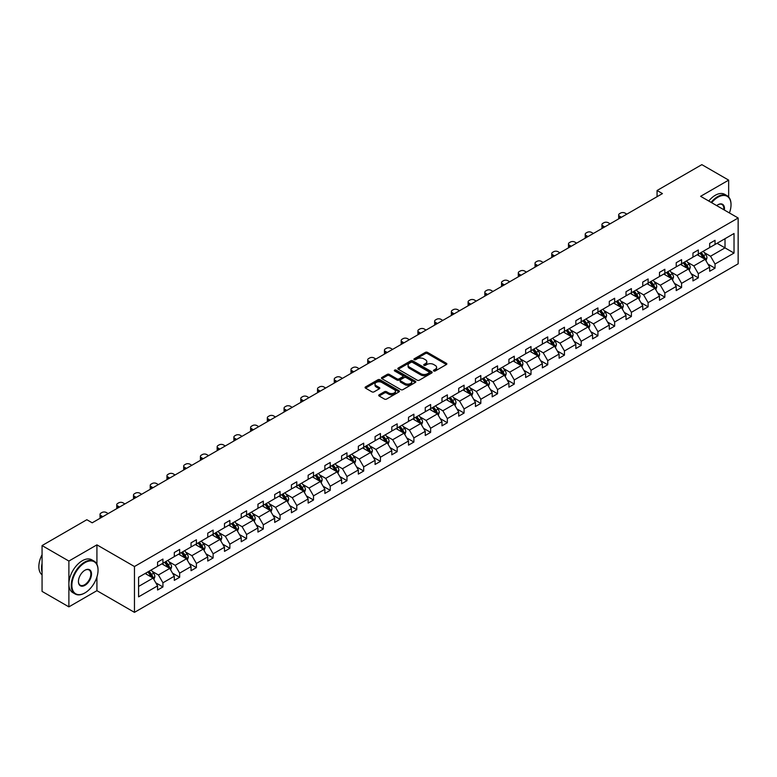 <?xml version="1.0" encoding="UTF-8"?>
<svg xmlns="http://www.w3.org/2000/svg" width="777" height="777" viewBox="0 0 777 777"><rect width="100%" height="100%" fill="white"/><g stroke="black" fill="none" stroke-linecap="round" stroke-linejoin="round"><path stroke-width="1.17" d="M433.76 370.979A1.039 0.602 0 0 0 435.237 370.979L446.416 364.52A1.486 0.855 0 0 0 446.853 363.918A1.486 0.855 0 0 0 446.416 363.306L427.476 352.37A1.486 0.855 0 0 0 425.369 352.37L414.18 358.828A1.039 0.602 0 0 0 415.656 359.673L417.103 358.838A4.759 2.749 0 0 1 423.844 358.838L425.417 359.751A4.759 2.749 0 0 1 426.816 361.693A4.759 2.749 0 0 1 425.417 363.636L423.97 364.481A1.039 0.602 0 0 0 425.446 365.326L426.894 364.491A4.759 2.749 0 0 1 433.634 364.491L435.207 365.404A4.759 2.749 0 0 1 436.606 367.346A4.759 2.749 0 0 1 435.207 369.289L433.76 370.124A1.039 0.602 0 0 0 433.76 370.979L433.76 370.124M379.157 394.784A1.486 0.855 0 0 0 378.72 395.396A1.486 0.855 0 0 0 379.157 396.008L384.469 399.077A1.486 0.855 0 0 0 386.577 399.077L398.999 391.899A1.486 0.855 0 0 0 399.436 391.297A1.486 0.855 0 0 0 398.999 390.685L380.05 379.749A1.486 0.855 0 0 0 377.943 379.749L365.52 386.917A1.486 0.855 0 0 0 365.083 387.529A1.486 0.855 0 0 0 365.52 388.131L371.94 391.841A1.486 0.855 0 0 0 374.048 391.841L379.361 388.772A1.486 0.855 0 0 0 379.798 388.16A1.486 0.855 0 0 0 379.361 387.558L376.175 385.722A3.982 2.302 0 0 1 375.009 384.091A3.982 2.302 0 0 1 377.467 381.963A3.982 2.302 0 0 1 381.808 382.469L394.289 389.665A3.982 2.302 0 0 1 395.454 391.297A3.982 2.302 0 0 1 392.997 393.415A3.982 2.302 0 0 1 388.655 392.919L386.577 391.715A1.486 0.855 0 0 0 384.469 391.715L379.157 394.784L379.157 396.008L384.469 392.958L384.469 391.715M96.921 544.862L68.881 561.052L42.065 545.571L42.065 591.394L68.881 606.866L96.921 590.675L134.46 612.354L134.46 566.53L96.921 544.862L96.921 564.287M728.661 196.989L728.661 180.128L700.611 196.319L738.15 217.997L134.46 566.53M728.661 180.128L701.845 164.646L657.07 190.501L657.07 196.698M42.065 545.571L86.839 519.716L92.201 522.814L662.431 193.599L657.07 190.501M417.21 380.176A1.486 0.855 0 0 0 419.318 380.176L431.73 372.999A1.486 0.855 0 0 0 432.167 372.397A1.486 0.855 0 0 0 431.73 371.785L412.791 360.849A1.486 0.855 0 0 0 410.683 360.849L398.261 368.016A1.486 0.855 0 0 0 397.824 368.628A1.486 0.855 0 0 0 398.261 369.23L417.21 380.176M395.046 371.202A1.039 0.602 0 0 1 396.105 371.348L396.105 370.114L415.365 381.235A1.486 0.855 0 0 1 415.802 381.847A1.486 0.855 0 0 1 415.365 382.449L402.942 389.627A1.486 0.855 0 0 1 400.835 389.627L381.886 378.681L387.208 375.641L387.208 374.397L381.886 377.467A1.486 0.855 0 0 0 381.458 378.078A1.486 0.855 0 0 0 381.886 378.681L381.886 377.467M387.208 375.641A1.486 0.855 0 0 1 389.316 375.641L389.316 374.397A1.486 0.855 0 0 0 387.208 374.397M389.316 374.397L396.998 378.836A1.486 0.855 0 0 0 399.106 378.836L402.632 376.796A1.486 0.855 0 0 0 403.069 376.194A1.486 0.855 0 0 0 402.632 375.582L394.629 370.969A1.039 0.602 0 0 1 396.105 370.114M68.881 561.052L68.881 606.866M138.588 577.272L157.576 566.316L157.576 562.169L162.937 559.071L162.937 563.218L174.301 556.653L174.301 552.505L179.662 549.407L179.662 553.554L191.035 546.998L191.035 542.851L196.396 539.753L196.396 543.9L207.76 537.334L207.76 533.187L213.121 530.089L213.121 534.236L224.495 527.68L224.495 523.523L229.856 520.435L229.856 524.582L241.22 518.016L241.22 513.869L246.591 510.771L246.591 514.918L257.954 508.362L257.954 504.205L263.316 501.116L263.316 505.264L274.689 498.698L274.689 494.551L280.05 491.452L280.05 495.6L291.414 489.044L291.414 484.887L296.775 481.798L296.775 485.946L308.148 479.38L308.148 475.233L313.51 472.134L313.51 476.282L324.873 469.726L324.873 465.569L330.235 462.48L330.235 466.627L341.608 460.062L341.608 455.914L346.969 452.816L346.969 456.963L358.333 450.398L358.333 446.251L363.704 443.162L363.704 447.309L375.068 440.744L375.068 436.596L380.429 433.498L380.429 437.645L391.802 431.08L391.802 426.932L397.164 423.844L397.164 427.991L408.527 421.425L408.527 417.278L413.888 414.18L413.888 418.327L425.262 411.761L425.262 407.614L430.623 404.526L430.623 408.673L441.987 402.107L441.987 397.96L447.348 394.862L447.348 399.009L458.721 392.443L458.721 388.296L464.083 385.207L464.083 389.355L475.446 382.789L475.446 378.642L480.808 375.544L480.808 379.691L492.181 373.125L492.181 368.978L497.542 365.88L497.542 370.037L508.916 363.471L508.916 359.324L514.277 356.225L514.277 360.373L525.64 353.807L525.64 349.66L531.002 346.561L531.002 350.718L542.375 344.153L542.375 340.005L547.736 336.907L547.736 341.054L559.1 334.489L559.1 330.342L564.461 327.243L564.461 331.4L575.835 324.835L575.835 320.687L581.196 317.589L581.196 321.736L592.56 315.171L592.56 311.023L597.921 307.925L597.921 312.082L609.294 305.516L609.294 301.369L614.656 298.271L614.656 302.418L626.019 295.852L626.019 291.705L631.39 288.607L631.39 292.754L642.754 286.198L642.754 282.051L648.115 278.953L648.115 283.1L659.488 276.534L659.488 272.387L664.85 269.289L664.85 273.436L676.213 266.88L676.213 262.733L681.575 259.635L681.575 263.782L692.948 257.216L692.948 253.069L698.309 249.971L698.309 254.118L709.673 247.562L709.673 243.415L715.034 240.316L715.034 244.464L734.022 233.508L734.022 253.069L715.034 264.025L715.034 268.182L709.673 271.27L709.673 267.123L698.309 273.689L698.309 277.836L692.948 280.934L692.948 276.787L681.575 283.352L681.575 287.5L676.213 290.588L676.213 286.441L664.85 293.007L664.85 297.154L659.488 300.252L659.488 296.105L648.115 302.671L648.115 306.818L642.754 309.906L642.754 305.759L631.39 312.325L631.39 316.472L626.019 319.57L626.019 315.423L614.656 321.989L614.656 326.136L609.294 329.225L609.294 325.077L597.921 331.643L597.921 335.79L592.56 338.889L592.56 334.741L581.196 341.307L581.196 345.454L575.835 348.543L575.835 344.396L564.461 350.961L564.461 355.108L559.1 358.207L559.1 354.059L547.736 360.625L547.736 364.772L542.375 367.871L542.375 363.714L531.002 370.279L531.002 374.427L525.64 377.525L525.64 373.378L514.277 379.943L514.277 384.091L508.916 387.189L508.916 383.032L497.542 389.598L497.542 393.745L492.181 396.843L492.181 392.696L480.808 399.261L480.808 403.409L475.446 406.507L475.446 402.35L464.083 408.916L464.083 413.063L458.721 416.161L458.721 412.014L447.348 418.58L447.348 422.727L441.987 425.825L441.987 421.668L430.623 428.234L430.623 432.381L425.262 435.479L425.262 431.332L413.888 437.898L413.888 442.045L408.527 445.143L408.527 440.996L397.164 447.552L397.164 451.699L391.802 454.798L391.802 450.65L380.429 457.216L380.429 461.363L375.068 464.461L375.068 460.314L363.704 466.87L363.704 471.017L358.333 474.116L358.333 469.968L346.969 476.534L346.969 480.681L341.608 483.78L341.608 479.632L330.235 486.188L330.235 490.336L324.873 493.434L324.873 489.287L313.51 495.852L313.51 499.999L308.148 503.098L308.148 498.951L296.775 505.506L296.775 509.654L291.414 512.752L291.414 508.605L280.05 515.17L280.05 519.318L274.689 522.416L274.689 518.269L263.316 524.825L263.316 528.982L257.954 532.07L257.954 527.923L246.591 534.489L246.591 538.636L241.22 541.734L241.22 537.587L229.856 544.143L229.856 548.3L224.495 551.388L224.495 547.241L213.121 553.807L213.121 557.954L207.76 561.052L207.76 556.905L196.396 563.461L196.396 567.618L191.035 570.707L191.035 566.559L179.662 573.125L179.662 577.272L174.301 580.37L174.301 576.223L162.937 582.779L162.937 586.936L157.576 590.025L157.576 585.877L138.588 596.843L138.588 577.272M134.46 612.354L738.15 263.811L738.15 217.997M161.859 563.84L169.794 568.414L158.43 574.98L152.224 571.396M158.43 574.98L162.937 582.779M169.794 568.414L174.301 576.223M157.576 565.326L158.43 565.821L162.937 563.218M178.593 554.176L186.529 558.76L175.165 565.326L168.949 561.742M175.165 565.326L179.662 573.125M186.529 558.76L191.035 566.559M174.301 555.662L175.165 556.157L179.662 553.554M195.318 544.522L203.263 549.096L191.89 555.662L185.684 552.078M191.89 555.662L196.396 563.461M203.263 549.096L207.76 556.905M191.035 546.008L191.89 546.503L196.396 543.9M212.053 534.858L219.988 539.442L208.625 546.008L202.418 542.424M208.625 546.008L213.121 553.807M219.988 539.442L224.495 547.241M207.76 536.344L208.625 536.839L213.121 534.236M228.788 525.203L236.723 529.778L225.349 536.344L219.143 532.76M225.349 536.344L229.856 544.143M236.723 529.778L241.22 537.587M224.495 526.689L225.349 527.185L229.856 524.582M245.513 515.539L253.448 520.124L242.084 526.689L235.878 523.106M242.084 526.689L246.591 534.489M253.448 520.124L257.954 527.923M241.22 517.026L242.084 517.521L246.591 514.918M262.247 505.885L270.182 510.46L258.809 517.026L252.603 513.442M258.809 517.026L263.316 524.825M270.182 510.46L274.689 518.269M257.954 507.371L258.809 507.867L263.316 505.264M278.972 496.221L286.907 500.806L275.544 507.371L269.337 503.787M275.544 507.371L280.05 515.17M286.907 500.806L291.414 508.605M274.689 497.707L275.544 498.203L280.05 495.6M295.707 486.567L303.642 491.142L292.269 497.707L286.062 494.123M292.269 497.707L296.775 505.506M303.642 491.142L308.148 498.951M291.414 488.053L292.269 488.548L296.775 485.946M312.432 476.903L320.377 481.487L309.003 488.053L302.797 484.469M309.003 488.053L313.51 495.852M320.377 481.487L324.873 489.287M308.148 478.389L309.003 478.885L313.51 476.282M329.166 467.249L337.101 471.824L325.738 478.389L319.522 474.805M325.738 478.389L330.235 486.188M337.101 471.824L341.608 479.632M324.873 468.735L325.738 469.23L330.235 466.627M345.901 457.585L353.836 462.169L342.463 468.735L336.256 465.151M342.463 468.735L346.969 476.534M353.836 462.169L358.333 469.968M341.608 459.071L342.463 459.566L346.969 456.963M362.626 447.921L370.561 452.505L359.197 459.071L352.991 455.487M359.197 459.071L363.704 466.87M370.561 452.505L375.068 460.314M358.333 449.407L359.197 449.902L363.704 447.309M379.361 438.267L387.296 442.851L375.922 449.417L369.716 445.833M375.922 449.417L380.429 457.216M387.296 442.851L391.802 450.65M375.068 439.753L375.922 440.248L380.429 437.645M396.085 428.603L404.021 433.187L392.657 439.753L386.451 436.169M392.657 439.753L397.164 447.552M404.021 433.187L408.527 440.996M391.802 430.089L392.657 430.584L397.164 427.991M412.82 418.949L420.755 423.533L409.382 430.089L403.176 426.505M409.382 430.089L413.888 437.898M420.755 423.533L425.262 431.332M408.527 420.435L409.382 420.93L413.888 418.327M429.545 409.285L437.48 413.869L426.117 420.435L419.91 416.851M426.117 420.435L430.623 428.234M437.48 413.869L441.987 421.668M425.262 410.771L426.117 411.266L430.623 408.673M446.28 399.631L454.215 404.215L442.851 410.771L436.635 407.187M442.851 410.771L447.348 418.58M454.215 404.215L458.721 412.014M441.987 401.117L442.851 401.612L447.348 399.009M463.005 389.967L470.949 394.551L459.576 401.117L453.37 397.533M459.576 401.117L464.083 408.916M470.949 394.551L475.446 402.35M458.721 391.453L459.576 391.948L464.083 389.355M479.739 380.312L487.674 384.897L476.311 391.453L470.104 387.869M476.311 391.453L480.808 399.261M487.674 384.897L492.181 392.696M475.446 381.798L476.311 382.294L480.808 379.691M496.474 370.648L504.409 375.233L493.036 381.798L486.829 378.214M493.036 381.798L497.542 389.598M504.409 375.233L508.916 383.032M492.181 372.134L493.036 372.63L497.542 370.037M513.199 360.994L521.134 365.578L509.77 372.134L503.564 368.551M509.77 372.134L514.277 379.943M521.134 365.578L525.64 373.378M508.916 362.48L509.77 362.976L514.277 360.373M529.933 351.33L537.869 355.915L526.495 362.48L520.289 358.896M526.495 362.48L531.002 370.279M537.869 355.915L542.375 363.714M525.64 352.816L526.495 353.312L531.002 350.718M546.658 341.676L554.593 346.26L543.23 352.816L537.024 349.232M543.23 352.816L547.736 360.625M554.593 346.26L559.1 354.059M542.375 343.162L543.23 343.657L547.736 341.054M563.393 332.012L571.328 336.596L559.964 343.162L553.748 339.578M559.964 343.162L564.461 350.961M571.328 336.596L575.835 344.396M559.1 333.498L559.964 333.993L564.461 331.4M580.118 322.358L588.063 326.942L576.689 333.498L570.483 329.914M576.689 333.498L581.196 341.307M588.063 326.942L592.56 334.741M575.835 323.844L576.689 324.339L581.196 321.736M596.853 312.694L604.788 317.278L593.424 323.844L587.218 320.26M593.424 323.844L597.921 331.643M604.788 317.278L609.294 325.077M592.56 314.18L593.424 314.675L597.921 312.082M613.587 303.04L621.522 307.624L610.149 314.18L603.943 310.596M610.149 314.18L614.656 321.989M621.522 307.624L626.019 315.423M609.294 304.526L610.149 305.021L614.656 302.418M630.312 293.376L638.247 297.96L626.884 304.526L620.677 300.942M626.884 304.526L631.39 312.325M638.247 297.96L642.754 305.759M626.019 294.862L626.884 295.357L631.39 292.754M647.047 283.722L654.982 288.306L643.609 294.862L637.402 291.278M643.609 294.862L648.115 302.671M654.982 288.306L659.488 296.105M642.754 285.208L643.609 285.703L648.115 283.1M663.772 274.058L671.707 278.642L660.343 285.208L654.137 281.624M660.343 285.208L664.85 293.007M671.707 278.642L676.213 286.441M659.488 275.544L660.343 276.039L664.85 273.436M680.506 264.403L688.441 268.978L677.078 275.544L670.862 271.96M677.078 275.544L681.575 283.352M688.441 268.978L692.948 276.787M676.213 265.889L677.078 266.385L681.575 263.782M697.231 254.739L705.176 259.324L693.803 265.889L687.596 262.305M693.803 265.889L698.309 273.689M705.176 259.324L709.673 267.123M692.948 256.225L693.803 256.721L698.309 254.118M717.074 243.288L725.009 247.873L710.537 256.225L704.331 252.642M710.537 256.225L715.034 264.025M734.022 253.069L725.009 247.873L725.009 238.704L734.022 233.508M709.673 246.571L710.537 247.067L715.034 244.464M138.588 586.441L153.069 578.078L145.134 573.494M153.069 578.078L157.576 585.877M707.905 264.063L715.034 268.182M691.18 273.718L698.309 277.836M674.446 283.382L681.575 287.5M657.711 293.036L664.85 297.154M640.986 302.7L648.115 306.818M624.252 312.354L631.39 316.472M607.527 322.018L614.656 326.136M590.792 331.672L597.921 335.79M574.067 341.336L581.196 345.454M557.332 350.99L564.461 355.108M540.598 360.654L547.736 364.772M523.873 370.308L531.002 374.427M507.138 379.972L514.277 384.091M490.413 389.627L497.542 393.745M473.679 399.291L480.808 403.409M456.954 408.945L464.083 413.063M440.219 418.609L447.348 422.727M423.484 428.263L430.623 432.381M406.76 437.927L413.888 442.045M390.025 447.581L397.164 451.699M373.3 457.245L380.429 461.363M356.565 466.899L363.704 471.017M339.84 476.563L346.969 480.681M323.106 486.227L330.235 490.336M306.381 495.881L313.51 499.999M289.646 505.545L296.775 509.654M272.912 515.2L280.05 519.318M256.187 524.863L263.316 528.982M239.452 534.518L246.591 538.636M222.727 544.182L229.856 548.3M205.992 553.836L213.121 557.954M189.267 563.5L196.396 567.618M172.533 573.154L179.662 577.272M155.798 582.818L162.937 586.936M96.921 590.675L96.921 577M434.178 371.124L435.207 370.532A4.759 2.749 0 0 0 436.606 368.589L436.606 367.346M426.816 361.693L426.816 362.937A4.759 2.749 0 0 1 425.417 364.879L424.388 365.472M446.396 364.53L427.476 353.603A1.486 0.855 0 0 0 425.369 353.603L414.597 359.819M431.73 371.785L431.73 372.999L412.791 362.082A1.486 0.855 0 0 0 410.683 362.082L398.28 369.24L398.261 368.016M429.108 372.814A1.039 0.602 0 0 0 429.108 371.969L412.47 362.364A1.039 0.602 0 0 0 410.994 362.364L409.469 363.248A4.759 2.749 0 0 0 408.071 365.19A4.759 2.749 0 0 0 409.469 367.132L420.843 373.698A4.759 2.749 0 0 0 427.573 373.698L429.108 372.814L429.108 374.058A1.039 0.602 0 0 0 429.409 373.63L429.409 372.397M408.071 365.19L408.071 366.433A4.759 2.749 0 0 0 409.469 368.376L409.469 367.132M429.108 374.058L427.573 374.941A4.759 2.749 0 0 1 420.843 374.941L409.469 368.376M389.316 375.641L396.998 380.07A1.486 0.855 0 0 0 399.106 380.07L402.632 378.04A1.486 0.855 0 0 0 403.069 377.428L403.069 376.194M396.105 371.348L415.345 382.459M404.972 383.44A3.982 2.302 0 0 0 409.314 383.935A3.982 2.302 0 0 0 411.771 381.808A3.982 2.302 0 0 0 410.606 380.186L406.206 377.651A1.486 0.855 0 0 0 404.098 377.651L400.573 379.681A1.486 0.855 0 0 0 400.136 380.293A1.486 0.855 0 0 0 400.573 380.905L404.972 383.44L404.972 384.673A3.982 2.302 0 0 0 409.314 385.178A3.982 2.302 0 0 0 411.771 383.051L411.771 381.808M400.136 380.293L400.136 381.536A1.486 0.855 0 0 0 400.573 382.138L400.573 380.905M404.972 384.673L400.573 382.138M395.454 391.297L395.454 392.531A3.982 2.302 0 0 1 392.997 394.658A3.982 2.302 0 0 1 388.655 394.162L386.577 392.958A1.486 0.855 0 0 0 384.469 392.958M375.009 384.091L375.009 385.334A3.982 2.302 0 0 0 376.175 386.956L376.175 385.722M379.341 388.782L376.175 386.956M398.999 390.685L398.999 391.899L380.05 380.983A1.486 0.855 0 0 0 377.943 380.983L365.54 388.141M705.982 260.732L706.973 257.886A4.021 2.321 -120 0 0 705.691 254.467L703.282 251.253M621.464 217.249L619.57 216.152A3.03 1.748 -0 0 1 618.677 214.918A3.03 1.748 -0 0 1 619.57 213.675L620.638 213.053A3.03 1.748 -0 0 1 624.931 213.053L626.825 214.151M698.96 255.74L697.921 254.341M618.929 218.716A3.03 1.748 180 0 1 618.677 218.016L618.677 214.918M704.574 258.984L704.807 258.061A4.021 2.321 -120 0 0 703.651 255.643L701.242 252.428M700.242 253.011L702.884 256.546A2.049 1.185 60 0 1 703.263 257.168L704.807 258.061M699.96 253.166L702.369 256.381A4.021 2.321 60 0 1 703.37 258.285M729.418 212.947A18.502 10.684 120 0 0 731.021 204.769A18.502 10.684 120 0 0 717.938 197.222A18.502 10.684 120 0 0 711.654 202.7M711.101 202.37A18.959 10.946 -60 0 1 717.608 196.659A18.959 10.946 -60 0 1 727.087 195.726A18.959 10.946 -60 0 1 731.021 204.4A18.959 10.946 -60 0 1 731.021 204.594M716.705 205.614A9.256 5.342 -60 0 1 717.938 204.769L717.938 204.769A9.256 5.342 -60 0 1 724.358 210.033M708.741 201.01A18.959 10.946 -60 0 1 715.258 195.299A18.959 10.946 -60 0 1 724.727 194.357L727.087 195.726M723.756 209.683A8.8 5.08 120 0 0 722.008 204.526A8.8 5.08 120 0 0 717.773 204.866M84.644 593.065L84.965 592.88A18.502 10.684 120 0 0 98.048 570.211A18.502 10.684 120 0 0 84.965 562.665A18.502 10.684 120 0 0 71.882 585.324A18.502 10.684 120 0 0 84.965 592.88L84.644 593.065A18.959 10.946 -60 0 1 75.165 593.997A18.959 10.946 -60 0 1 72.261 578.807A18.959 10.946 -60 0 1 84.644 562.101A18.959 10.946 -60 0 1 94.124 561.159A18.959 10.946 -60 0 1 98.048 569.842A18.959 10.946 -60 0 1 98.048 570.027M84.965 585.324A9.256 5.342 -60 0 1 78.428 581.546A9.256 5.342 -60 0 1 84.965 570.211L84.965 570.211A9.256 5.342 -60 0 1 91.511 573.989A9.256 5.342 -60 0 1 84.965 585.324M78.428 581.351A8.8 5.08 120 0 0 80.245 585.198A8.8 5.08 120 0 0 84.644 584.76A8.8 5.08 120 0 0 90.394 577.01A8.8 5.08 120 0 0 89.044 569.968A8.8 5.08 120 0 0 84.8 570.308M75.165 593.997L72.805 592.637A18.959 10.946 -60 0 1 69.901 577.447A18.959 10.946 -60 0 1 82.284 560.741A18.959 10.946 -60 0 1 91.764 559.799L94.124 561.159M42.065 572.193A18.959 10.946 -60 0 1 42.065 563.529M42.065 574.825A18.959 10.946 -60 0 1 42.065 554.7M689.257 270.396L690.238 267.55A4.021 2.321 -120 0 0 688.956 264.122L686.547 260.907M604.739 226.913L602.835 225.816A3.03 1.748 -0 0 1 601.952 224.572A3.03 1.748 -0 0 1 602.835 223.339L603.914 222.717A3.03 1.748 -0 0 1 608.197 222.717L610.1 223.815M682.235 265.394L681.186 264.005M602.204 228.37A3.03 1.748 180 0 1 601.952 227.671L601.952 224.572M687.849 268.638L688.072 267.715A4.021 2.321 -120 0 0 686.926 265.297L684.518 262.082M683.507 262.665L686.159 266.2A2.049 1.185 60 0 1 686.528 266.822L688.072 267.715M683.226 262.83L685.635 266.045A4.021 2.321 60 0 1 686.635 267.939M672.523 280.05L673.513 277.204A4.021 2.321 -120 0 0 672.231 273.786L669.823 270.571M588.004 236.567L586.111 235.47A3.03 1.748 -0 0 1 585.217 234.236A3.03 1.748 -0 0 1 586.111 232.993L587.179 232.381A3.03 1.748 -0 0 1 591.472 232.381L593.366 233.469M665.5 275.058L664.461 273.669M585.469 238.034A3.03 1.748 180 0 1 585.217 237.335L585.217 234.236M671.114 278.302L671.338 277.379A4.021 2.321 -120 0 0 670.192 274.961L667.783 271.746M666.773 272.329L669.424 275.864A2.049 1.185 60 0 1 669.803 276.486L671.338 277.379M666.501 272.484L668.91 275.699A4.021 2.321 60 0 1 669.91 277.603M655.798 289.714L656.779 286.868A4.021 2.321 -120 0 0 655.497 283.44L653.088 280.225M571.27 246.231L569.376 245.134A3.03 1.748 -0 0 1 568.492 243.891A3.03 1.748 -0 0 1 569.376 242.657L570.444 242.035A3.03 1.748 -0 0 1 574.737 242.035L576.641 243.133M648.776 284.722L647.727 283.323M568.745 247.688A3.03 1.748 180 0 1 568.492 246.989L568.492 243.891M654.389 287.956L654.613 287.034A4.021 2.321 -120 0 0 653.457 284.615L651.058 281.4M650.048 281.983L652.699 285.518A2.049 1.185 60 0 1 653.068 286.14L654.613 287.034M649.766 282.148L652.175 285.363A4.021 2.321 60 0 1 653.175 287.257M639.063 299.368L640.054 296.523A4.021 2.321 -120 0 0 638.772 293.104L636.363 289.889M554.545 255.886L552.641 254.788A3.03 1.748 -0 0 1 551.757 253.555A3.03 1.748 -0 0 1 552.641 252.311L553.719 251.699A3.03 1.748 -0 0 1 558.012 251.699L559.906 252.787M632.041 294.376L631.002 292.987M552.01 257.352A3.03 1.748 180 0 1 551.757 256.653L551.757 253.555M637.655 297.62L637.878 296.697A4.021 2.321 -120 0 0 636.732 294.279L634.323 291.064M633.313 291.647L635.965 295.182A2.049 1.185 60 0 1 636.334 295.804L637.878 296.697M633.032 291.802L635.44 295.017A4.021 2.321 60 0 1 636.441 296.921M622.338 309.032L623.319 306.187A4.021 2.321 -120 0 0 622.037 302.758L619.628 299.543M537.81 265.549L535.916 264.452A3.03 1.748 -0 0 1 535.023 263.209A3.03 1.748 -0 0 1 535.916 261.975L536.985 261.354A3.03 1.748 -0 0 1 541.278 261.354L543.172 262.451M615.316 304.04L614.267 302.642M535.285 267.006A3.03 1.748 180 0 1 535.023 266.307L535.023 263.209M620.93 307.274L621.153 306.352A4.021 2.321 -120 0 0 619.997 303.933L617.589 300.718M616.588 301.301L619.24 304.837A2.049 1.185 60 0 1 619.609 305.468L621.153 306.352M616.307 301.466L618.715 304.681A4.021 2.321 60 0 1 619.716 306.575M605.604 318.687L606.594 315.841A4.021 2.321 -120 0 0 605.312 312.422L602.903 309.207M521.085 275.204L519.182 274.106A3.03 1.748 -0 0 1 518.298 272.873A3.03 1.748 -0 0 1 519.182 271.629L520.26 271.018A3.03 1.748 -0 0 1 524.543 271.018L526.447 272.105M598.581 313.694L597.542 312.305M518.55 276.67A3.03 1.748 180 0 1 518.298 275.971L518.298 272.873M604.195 316.938L604.419 316.016A4.021 2.321 -120 0 0 603.273 313.597L600.864 310.382M599.854 310.965L602.505 314.5A2.049 1.185 60 0 1 602.874 315.122L604.419 316.016M599.572 311.121L601.981 314.335A4.021 2.321 60 0 1 602.981 316.239M588.879 328.35L589.86 325.505A4.021 2.321 -120 0 0 588.577 322.076L586.169 318.861M504.351 284.868L502.457 283.77A3.03 1.748 -0 0 1 501.563 282.527A3.03 1.748 -0 0 1 502.457 281.293L503.525 280.672A3.03 1.748 -0 0 1 507.818 280.672L509.712 281.769M581.847 323.358L580.808 321.96M501.816 286.325A3.03 1.748 180 0 1 501.563 285.625L501.563 282.527M587.461 326.593L587.694 325.67A4.021 2.321 -120 0 0 586.538 323.251L584.129 320.037M583.129 320.619L585.771 324.164A2.049 1.185 60 0 1 586.149 324.786L587.694 325.67M582.847 320.784L585.256 323.999A4.021 2.321 60 0 1 586.256 325.893M572.144 338.005L573.125 335.159A4.021 2.321 -120 0 0 571.843 331.74L569.444 328.525M487.626 294.522L485.722 293.424A3.03 1.748 -0 0 1 484.838 292.191A3.03 1.748 -0 0 1 485.722 290.948L486.8 290.336A3.03 1.748 -0 0 1 491.083 290.336L492.987 291.424M565.122 333.012L564.073 331.624M485.091 295.988A3.03 1.748 180 0 1 484.838 295.289L484.838 292.191M570.736 336.256L570.959 335.334A4.021 2.321 -120 0 0 569.813 332.915L567.404 329.701M566.394 330.283L569.046 333.819A2.049 1.185 60 0 1 569.415 334.44L570.959 335.334M566.112 330.439L568.521 333.654A4.021 2.321 60 0 1 569.522 335.557M555.409 347.669L556.4 344.823A4.021 2.321 -120 0 0 555.118 341.394L552.709 338.18M470.891 304.186L468.997 303.088A3.03 1.748 -0 0 1 468.104 301.845A3.03 1.748 -0 0 1 468.997 300.612L470.066 299.99A3.03 1.748 -0 0 1 474.358 299.99L476.252 301.087M548.387 342.676L547.348 341.278M468.356 305.643A3.03 1.748 180 0 1 468.104 304.943L468.104 301.845M554.001 345.911L554.234 344.988A4.021 2.321 -120 0 0 553.078 342.57L550.67 339.355M549.66 339.938L552.311 343.483A2.049 1.185 60 0 1 552.69 344.104L554.234 344.988M549.388 340.103L551.796 343.317A4.021 2.321 60 0 1 552.797 345.211M538.684 357.323L539.665 354.477A4.021 2.321 -120 0 0 538.383 351.058L535.975 347.843M454.156 313.84L452.263 312.743A3.03 1.748 -0 0 1 451.379 311.509A3.03 1.748 -0 0 1 452.263 310.266L453.341 309.654A3.03 1.748 -0 0 1 457.624 309.654L459.528 310.742M531.662 352.331L530.613 350.942M451.631 315.307A3.03 1.748 180 0 1 451.379 314.607L451.379 311.509M537.276 355.575L537.499 354.652A4.021 2.321 -120 0 0 536.344 352.234L533.945 349.019M532.935 349.601L535.586 353.137A2.049 1.185 60 0 1 535.955 353.758L537.499 354.652M532.653 349.767L535.062 352.972A4.021 2.321 60 0 1 536.062 354.875M521.95 366.987L522.94 364.141A4.021 2.321 -120 0 0 521.658 360.713L519.25 357.498M437.432 323.504L435.538 322.406A3.03 1.748 -0 0 1 434.644 321.163A3.03 1.748 -0 0 1 435.538 319.93L436.606 319.308A3.03 1.748 -0 0 1 440.899 319.308L442.793 320.406M514.928 361.995L513.888 360.596M434.897 324.961A3.03 1.748 180 0 1 434.644 324.262L434.644 321.163M520.541 365.229L520.765 364.306A4.021 2.321 -120 0 0 519.619 361.888L517.21 358.683M516.2 359.256L518.851 362.801A2.049 1.185 60 0 1 519.221 363.422L520.765 364.306M515.928 359.421L518.327 362.636A4.021 2.321 60 0 1 519.337 364.53M505.225 376.641L506.206 373.795A4.021 2.321 -120 0 0 504.924 370.376L502.515 367.162M420.697 333.158L418.803 332.061A3.03 1.748 -0 0 1 417.909 330.827A3.03 1.748 -0 0 1 418.803 329.584L419.871 328.972A3.03 1.748 -0 0 1 424.164 328.972L426.058 330.06M498.203 371.649L497.154 370.26M418.172 334.625A3.03 1.748 180 0 1 417.909 333.925L417.909 330.827M503.817 374.893L504.04 373.97A4.021 2.321 -120 0 0 502.884 371.552L500.475 368.337M499.475 368.92L502.127 372.455A2.049 1.185 60 0 1 502.496 373.077L504.04 373.97M499.193 369.085L501.602 372.29A4.021 2.321 60 0 1 502.602 374.193M488.49 386.305L489.481 383.459A4.021 2.321 -120 0 0 488.199 380.031L485.79 376.816M403.972 342.822L402.068 341.725A3.03 1.748 -0 0 1 401.185 340.481A3.03 1.748 -0 0 1 402.068 339.248L403.146 338.626A3.03 1.748 -0 0 1 407.43 338.626L409.333 339.724M481.468 381.313L480.429 379.914M401.437 344.279A3.03 1.748 180 0 1 401.185 343.58L401.185 340.481M487.082 384.547L487.305 383.624A4.021 2.321 -120 0 0 486.159 381.206L483.75 378.001M482.74 378.574L485.392 382.119A2.049 1.185 60 0 1 485.761 382.74L487.305 383.624M482.459 378.739L484.867 381.954A4.021 2.321 60 0 1 485.868 383.848M471.765 395.969L472.746 393.113A4.021 2.321 -120 0 0 471.464 389.695L469.055 386.48M387.237 352.476L385.343 351.379A3.03 1.748 -0 0 1 384.45 350.145A3.03 1.748 -0 0 1 385.343 348.902L386.412 348.29A3.03 1.748 -0 0 1 390.705 348.29L392.599 349.388M464.733 390.967L463.694 389.578M384.702 353.943A3.03 1.748 180 0 1 384.45 353.244L384.45 350.145M470.357 394.211L470.58 393.288A4.021 2.321 -120 0 0 469.425 390.87L467.016 387.655M466.015 388.238L468.657 391.773A2.049 1.185 60 0 1 469.036 392.395L470.58 393.288M465.734 388.403L468.142 391.608A4.021 2.321 60 0 1 469.143 393.512M455.031 405.623L456.021 402.777A4.021 2.321 -120 0 0 454.73 399.349L452.331 396.134M370.512 362.14L368.609 361.043A3.03 1.748 -0 0 1 367.725 359.8A3.03 1.748 -0 0 1 368.609 358.566L369.687 357.944A3.03 1.748 -0 0 1 373.97 357.944L375.874 359.042M448.008 400.631L446.96 399.232M367.977 363.597A3.03 1.748 180 0 1 367.725 362.898L367.725 359.8M453.622 403.865L453.846 402.942A4.021 2.321 -120 0 0 452.7 400.534L450.291 397.319M449.281 397.892L451.932 401.437A2.049 1.185 60 0 1 452.301 402.059L453.846 402.942M448.999 398.057L451.408 401.272A4.021 2.321 60 0 1 452.408 403.166M438.296 415.287L439.287 412.432A4.021 2.321 -120 0 0 438.005 409.013L435.596 405.798M353.778 371.794L351.884 370.697A3.03 1.748 -0 0 1 350.99 369.463A3.03 1.748 -0 0 1 351.884 368.22L352.952 367.608A3.03 1.748 -0 0 1 357.245 367.608L359.139 368.706M431.274 410.285L430.235 408.896M351.243 373.261A3.03 1.748 180 0 1 350.99 372.562L350.99 369.463M436.888 413.529L437.121 412.606A4.021 2.321 -120 0 0 435.965 410.188L433.556 406.973M432.556 407.556L435.198 411.091A2.049 1.185 60 0 1 435.576 411.713L437.121 412.606M432.274 407.721L434.683 410.936A4.021 2.321 60 0 1 435.683 412.83M421.571 424.941L422.552 422.096A4.021 2.321 -120 0 0 421.27 418.667L418.861 415.452M337.053 381.458L335.149 380.361A3.03 1.748 -0 0 1 334.265 379.127A3.03 1.748 -0 0 1 335.149 377.884L336.227 377.263A3.03 1.748 -0 0 1 340.511 377.263L342.414 378.36M414.549 419.949L413.5 418.55M334.518 382.915A3.03 1.748 180 0 1 334.265 382.216L334.265 379.127M420.163 423.183L420.386 422.261A4.021 2.321 -120 0 0 419.24 419.852L416.831 416.637M415.821 417.21L418.473 420.755A2.049 1.185 60 0 1 418.842 421.377L420.386 422.261M415.54 417.375L417.948 420.59A4.021 2.321 60 0 1 418.949 422.484M404.836 434.605L405.827 431.75A4.021 2.321 -120 0 0 404.545 428.331L402.136 425.116M320.318 391.113L318.424 390.025A3.03 1.748 -0 0 1 317.531 388.782A3.03 1.748 -0 0 1 318.424 387.548L319.493 386.927A3.03 1.748 -0 0 1 323.786 386.927L325.68 388.024M397.814 429.603L396.775 428.214M317.783 392.579A3.03 1.748 180 0 1 317.531 391.88L317.531 388.782M403.428 432.847L403.651 431.925A4.021 2.321 -120 0 0 402.505 429.506L400.097 426.291M399.087 426.874L401.738 430.409A2.049 1.185 60 0 1 402.117 431.031L403.651 431.925M398.815 427.039L401.214 430.254A4.021 2.321 60 0 1 402.224 432.148M388.111 444.259L389.092 441.414A4.021 2.321 -120 0 0 387.81 437.985L385.402 434.78M303.584 400.777L301.69 399.679A3.03 1.748 -0 0 1 300.796 398.446A3.03 1.748 -0 0 1 301.69 397.202L302.758 396.581A3.03 1.748 -0 0 1 307.051 396.581L308.945 397.678M381.089 439.267L380.04 437.869M301.058 402.233A3.03 1.748 180 0 1 300.796 401.534L300.796 398.446M386.703 442.502L386.927 441.579A4.021 2.321 -120 0 0 385.771 439.17L383.362 435.955M382.362 436.528L385.013 440.073A2.049 1.185 60 0 1 385.382 440.695L386.927 441.579M382.08 436.693L384.489 439.908A4.021 2.321 60 0 1 385.489 441.802M371.377 453.923L372.368 451.068A4.021 2.321 -120 0 0 371.085 447.649L368.677 444.434M286.859 410.431L284.955 409.343A3.03 1.748 -0 0 1 284.071 408.1A3.03 1.748 -0 0 1 284.955 406.866L286.033 406.245A3.03 1.748 -0 0 1 290.326 406.245L292.22 407.342M364.355 448.921L363.315 447.533M284.324 411.897A3.03 1.748 180 0 1 284.071 411.198L284.071 408.1M369.969 452.165L370.192 451.243A4.021 2.321 -120 0 0 369.046 448.824L366.637 445.609M365.627 446.192L368.279 449.728A2.049 1.185 60 0 1 368.648 450.349L370.192 451.243M365.345 446.357L367.754 449.572A4.021 2.321 60 0 1 368.754 451.466M354.652 463.578L355.633 460.732A4.021 2.321 -120 0 0 354.351 457.303L351.942 454.098M270.124 420.095L268.23 418.997A3.03 1.748 -0 0 1 267.337 417.764A3.03 1.748 -0 0 1 268.23 416.521L269.298 415.899A3.03 1.748 -0 0 1 273.591 415.899L275.485 416.996M347.63 458.585L346.581 457.187M267.589 421.552A3.03 1.748 180 0 1 267.337 420.852L267.337 417.764M353.244 461.829L353.467 460.897A4.021 2.321 -120 0 0 352.311 458.488L349.903 455.273M348.902 455.856L351.554 459.392A2.049 1.185 60 0 1 351.923 460.013L353.467 460.897M348.62 456.012L351.029 459.226A4.021 2.321 60 0 1 352.03 461.13M337.917 473.242L338.908 470.386A4.021 2.321 -120 0 0 337.616 466.967L335.217 463.752M253.399 429.749L251.495 428.661A3.03 1.748 -0 0 1 250.612 427.418A3.03 1.748 -0 0 1 251.495 426.185L252.574 425.563A3.03 1.748 -0 0 1 256.857 425.563L258.76 426.66M330.895 468.24L329.846 466.851M250.864 431.216A3.03 1.748 180 0 1 250.612 430.516L250.612 427.418M336.509 471.484L336.732 470.561A4.021 2.321 -120 0 0 335.586 468.142L333.178 464.928M332.167 465.51L334.819 469.046A2.049 1.185 60 0 1 335.188 469.667L336.732 470.561M331.886 465.676L334.295 468.89A4.021 2.321 60 0 1 335.295 470.784M321.183 482.896L322.173 480.05A4.021 2.321 -120 0 0 320.891 476.631L318.483 473.416M236.664 439.413L234.771 438.315A3.03 1.748 -0 0 1 233.877 437.082A3.03 1.748 -0 0 1 234.771 435.839L235.839 435.217A3.03 1.748 -0 0 1 240.132 435.217L242.026 436.315M314.161 477.904L313.121 476.505M234.13 440.87A3.03 1.748 180 0 1 233.877 440.17L233.877 437.082M319.774 481.148L320.007 480.225A4.021 2.321 -120 0 0 318.852 477.806L316.443 474.592M315.443 475.174L318.084 478.71A2.049 1.185 60 0 1 318.463 479.331L320.007 480.225M315.161 475.33L317.57 478.545A4.021 2.321 60 0 1 318.57 480.448M304.458 492.56L305.439 489.704A4.021 2.321 -120 0 0 304.157 486.285L301.748 483.071M219.94 449.067L218.036 447.979A3.03 1.748 -0 0 1 217.152 446.736A3.03 1.748 -0 0 1 218.036 445.503L219.114 444.881A3.03 1.748 -0 0 1 223.397 444.881L225.301 445.979M297.436 487.558L296.387 486.169M217.405 450.534A3.03 1.748 180 0 1 217.152 449.834L217.152 446.736M303.049 490.802L303.273 489.879A4.021 2.321 -120 0 0 302.127 487.461L299.718 484.246M298.708 484.829L301.359 488.364A2.049 1.185 60 0 1 301.729 488.986L303.273 489.879M298.426 484.994L300.835 488.209A4.021 2.321 60 0 1 301.835 490.102M287.723 502.214L288.714 499.368A4.021 2.321 -120 0 0 287.432 495.949L285.023 492.735M203.205 458.731L201.311 457.634A3.03 1.748 -0 0 1 200.417 456.4A3.03 1.748 -0 0 1 201.311 455.157L202.379 454.535A3.03 1.748 -0 0 1 206.672 454.535L208.566 455.633M280.701 497.222L279.662 495.823M200.67 460.198A3.03 1.748 180 0 1 200.417 459.489L200.417 456.4M286.315 500.466L286.538 499.543A4.021 2.321 -120 0 0 285.392 497.125L282.983 493.91M281.973 494.493L284.625 498.028A2.049 1.185 60 0 1 285.004 498.649L286.538 499.543M281.701 494.648L284.1 497.863A4.021 2.321 60 0 1 285.11 499.766M270.998 511.878L271.979 509.022A4.021 2.321 -120 0 0 270.697 505.604L268.288 502.389M186.47 468.385L184.576 467.298A3.03 1.748 -0 0 1 183.693 466.054A3.03 1.748 -0 0 1 184.576 464.821L185.645 464.199A3.03 1.748 -0 0 1 189.938 464.199L191.841 465.297M263.976 506.876L262.927 505.487M183.945 469.852A3.03 1.748 180 0 1 183.693 469.153L183.693 466.054M269.59 510.12L269.813 509.197A4.021 2.321 -120 0 0 268.657 506.779L266.249 503.564M265.248 504.147L267.9 507.682A2.049 1.185 60 0 1 268.269 508.304L269.813 509.197M264.967 504.312L267.375 507.527A4.021 2.321 60 0 1 268.376 509.421M254.264 521.532L255.254 518.686A4.021 2.321 -120 0 0 253.972 515.268L251.563 512.053M169.745 478.049L167.842 476.952A3.03 1.748 -0 0 1 166.958 475.718A3.03 1.748 -0 0 1 167.842 474.475L168.92 473.853A3.03 1.748 -0 0 1 173.213 473.853L175.107 474.951M247.241 516.54L246.202 515.141M167.21 479.516A3.03 1.748 180 0 1 166.958 478.807L166.958 475.718M252.855 519.784L253.079 518.861A4.021 2.321 -120 0 0 251.933 516.443L249.524 513.228M248.514 513.811L251.165 517.346A2.049 1.185 60 0 1 251.534 517.968L253.079 518.861M248.232 513.966L250.641 517.181A4.021 2.321 60 0 1 251.641 519.085M237.539 531.196L238.52 528.341A4.021 2.321 -120 0 0 237.238 524.922L234.829 521.707M153.011 487.703L151.117 486.616A3.03 1.748 -0 0 1 150.223 485.372A3.03 1.748 -0 0 1 151.117 484.139L152.185 483.517A3.03 1.748 -0 0 1 156.478 483.517L158.372 484.615M230.516 526.194L229.468 524.805M150.476 489.17A3.03 1.748 180 0 1 150.223 488.471L150.223 485.372M236.13 529.438L236.354 528.515A4.021 2.321 -120 0 0 235.198 526.097L232.789 522.882M231.789 523.465L234.44 527A2.049 1.185 60 0 1 234.809 527.622L236.354 528.515M231.507 523.63L233.916 526.845A4.021 2.321 60 0 1 234.916 528.739M220.804 540.85L221.795 538.005A4.021 2.321 -120 0 0 220.513 534.586L218.104 531.371M136.286 497.367L134.382 496.27A3.03 1.748 -0 0 1 133.498 495.036A3.03 1.748 -0 0 1 134.382 493.793L135.46 493.172A3.03 1.748 -0 0 1 139.743 493.172L141.647 494.269M213.782 535.858L212.733 534.459M133.751 498.834A3.03 1.748 180 0 1 133.498 498.125L133.498 495.036M219.396 539.102L219.619 538.179A4.021 2.321 -120 0 0 218.473 535.761L216.064 532.546M215.054 533.129L217.706 536.664A2.049 1.185 60 0 1 218.075 537.286L219.619 538.179M214.773 533.284L217.181 536.499A4.021 2.321 60 0 1 218.182 538.403M204.069 550.514L205.06 547.659A4.021 2.321 -120 0 0 203.778 544.24L201.369 541.025M119.551 507.031L117.657 505.934A3.03 1.748 -0 0 1 116.764 504.691A3.03 1.748 -0 0 1 117.657 503.457L118.726 502.836A3.03 1.748 -0 0 1 123.019 502.836L124.912 503.933M197.047 545.512L196.008 544.123M117.016 508.488A3.03 1.748 180 0 1 116.764 507.789L116.764 504.691M202.661 548.756L202.894 547.834A4.021 2.321 -120 0 0 201.738 545.415L199.33 542.2M198.329 542.783L200.971 546.318A2.049 1.185 60 0 1 201.35 546.94L202.894 547.834M198.048 542.948L200.456 546.163A4.021 2.321 60 0 1 201.457 548.057M187.344 560.168L188.325 557.323A4.021 2.321 -120 0 0 187.043 553.904L184.635 550.689M102.826 516.686L100.923 515.588A3.03 1.748 -0 0 1 100.039 514.355A3.03 1.748 -0 0 1 100.923 513.111L102.001 512.49A3.03 1.748 -0 0 1 106.284 512.49L108.188 513.587M180.322 555.176L179.273 553.778M100.291 518.152A3.03 1.748 180 0 1 100.039 517.443L100.039 514.355M185.936 558.42L186.159 557.497A4.021 2.321 -120 0 0 185.013 555.079L182.605 551.864M181.595 552.447L184.246 555.982A2.049 1.185 60 0 1 184.615 556.604L186.159 557.497M181.313 552.602L183.722 555.817A4.021 2.321 60 0 1 184.722 557.721M170.61 569.832L171.6 566.987A4.021 2.321 -120 0 0 170.318 563.558L167.91 560.343M163.588 564.83L162.548 563.442M169.201 568.074L169.425 567.152A4.021 2.321 -120 0 0 168.279 564.733L165.87 561.518M164.86 562.101L167.511 565.637A2.049 1.185 60 0 1 167.89 566.258L169.425 567.152M164.588 562.266L166.997 565.481A4.021 2.321 60 0 1 167.997 567.375M153.885 579.487L154.866 576.641A4.021 2.321 -120 0 0 153.584 573.222L151.175 570.007M146.863 574.494L145.814 573.096M152.477 577.738L152.7 576.816A4.021 2.321 -120 0 0 151.544 574.397L149.145 571.182M148.135 571.765L150.787 575.301A2.049 1.185 60 0 1 151.156 575.922L152.7 576.816M147.853 571.921L150.262 575.135A4.021 2.321 60 0 1 151.262 577.039M435.207 370.532L435.207 369.289M423.97 365.326L423.97 364.481M425.417 364.879L425.417 363.636M414.18 359.673L414.18 358.828M425.369 353.603L425.369 352.37M427.476 353.603L427.476 352.37M446.416 364.52L446.416 363.306M410.683 362.082L410.683 360.849M412.791 362.082L412.791 360.849M420.843 374.941L420.843 373.698M427.573 374.941L427.573 373.698M396.998 380.07L396.998 378.836M399.106 380.07L399.106 378.836M402.632 378.04L402.632 376.796M415.365 382.449L415.365 381.235M386.577 392.958L386.577 391.715M388.655 394.162L388.655 392.919M379.361 388.772L379.361 387.558M365.52 388.131L365.52 386.917M377.943 380.983L377.943 379.749M380.05 380.983L380.05 379.749M619.57 216.152L619.57 218.347M704.885 259.159L706.944 257.964M703.651 255.643L705.691 254.467M701.223 257.041L702.369 256.381M602.835 225.816L602.835 228.001M688.15 268.813L690.219 267.628M686.926 265.297L688.956 264.122M684.488 266.705L685.635 266.045M586.111 235.47L586.111 237.665M671.425 278.477L673.484 277.282M670.192 274.961L672.231 273.786M667.764 276.359L668.91 275.699M569.376 245.134L569.376 247.319M654.69 288.131L656.759 286.946M653.457 284.615L655.497 283.44M651.029 286.023L652.175 285.363M552.641 254.788L552.641 256.983M637.956 297.795L640.025 296.6M636.732 294.279L638.772 293.104M634.304 295.678L635.44 295.017M535.916 264.452L535.916 266.637M621.231 307.449L623.29 306.264M619.997 303.933L622.037 302.758M617.569 305.342L618.715 304.681M519.182 274.106L519.182 276.301M604.496 317.113L606.565 315.918M603.273 313.597L605.312 312.422M600.844 314.996L601.981 314.335M502.457 283.77L502.457 285.955M587.771 326.767L589.83 325.582M586.538 323.251L588.577 322.076M584.11 324.66L585.256 323.999M485.722 293.424L485.722 295.619M571.037 336.431L573.105 335.237M569.813 332.915L571.843 331.74M567.375 334.314L568.521 333.654M468.997 303.088L468.997 305.283M554.312 346.086L556.371 344.901M553.078 342.57L555.118 341.394M550.65 343.978L551.796 343.317M452.263 312.743L452.263 314.938M537.577 355.749L539.646 354.555M536.344 352.234L538.383 351.058M533.916 353.632L535.062 352.972M435.538 322.406L435.538 324.601M520.852 365.404L522.911 364.219M519.619 361.888L521.658 360.713M517.191 363.296L518.327 362.636M418.803 332.061L418.803 334.256M504.118 375.068L506.177 373.873M502.884 371.552L504.924 370.376M500.456 372.95L501.602 372.29M402.068 341.725L402.068 343.92M487.383 384.722L489.452 383.537M486.159 381.206L488.199 380.031M483.731 382.614L484.867 381.954M385.343 351.379L385.343 353.574M470.658 394.386L472.717 393.191M469.425 390.87L471.464 389.695M466.996 392.268L468.142 391.608M368.609 361.043L368.609 363.238M453.923 404.04L455.992 402.855M452.7 400.534L454.73 399.349M450.262 401.932L451.408 401.272M351.884 370.697L351.884 372.892M437.198 413.704L439.258 412.509M435.965 410.188L438.005 409.013M433.537 411.587L434.683 410.936M335.149 380.361L335.149 382.556M420.464 423.368L422.533 422.173M419.24 419.852L421.27 418.667M416.802 421.251L417.948 420.59M318.424 390.025L318.424 392.21M403.739 433.022L405.798 431.827M402.505 429.506L404.545 428.331M400.077 430.905L401.214 430.254M301.69 399.679L301.69 401.874M387.004 442.686L389.073 441.491M385.771 439.17L387.81 437.985M383.343 440.569L384.489 439.908M284.955 409.343L284.955 411.528M370.27 452.34L372.338 451.146M369.046 448.824L371.085 447.649M366.618 450.233L367.754 449.572M268.23 418.997L268.23 421.192M353.545 462.004L355.604 460.81M352.311 458.488L354.351 457.303M349.883 459.887L351.029 459.226M251.495 428.661L251.495 430.846M336.81 471.658L338.879 470.464M335.586 468.142L337.616 466.967M333.148 469.551L334.295 468.89M234.771 438.315L234.771 440.51M320.085 481.322L322.144 480.128M318.852 477.806L320.891 476.631M316.424 479.205L317.57 478.545M218.036 447.979L218.036 450.165M303.351 490.977L305.419 489.782M302.127 487.461L304.157 486.285M299.689 488.869L300.835 488.209M201.311 457.634L201.311 459.829M286.626 500.641L288.685 499.446M285.392 497.125L287.432 495.949M282.964 498.523L284.1 497.863M184.576 467.298L184.576 469.483M269.891 510.295L271.96 509.1M268.657 506.779L270.697 505.604M266.229 508.187L267.375 507.527M167.842 476.952L167.842 479.147M253.156 519.959L255.225 518.764M251.933 516.443L253.972 515.268M249.504 517.841L250.641 517.181M151.117 486.616L151.117 488.801M236.431 529.613L238.49 528.418M235.198 526.097L237.238 524.922M232.77 527.505L233.916 526.845M134.382 496.27L134.382 498.465M219.697 539.277L221.766 538.082M218.473 535.761L220.513 534.586M216.045 537.16L217.181 536.499M117.657 505.934L117.657 508.119M202.972 548.931L205.031 547.736M201.738 545.415L203.778 544.24M199.31 546.823L200.456 546.163M100.923 515.588L100.923 517.783M186.237 558.595L188.306 557.4M185.013 555.079L187.043 553.904M182.576 556.478L183.722 555.817M169.512 568.249L171.571 567.064M168.279 564.733L170.318 563.558M165.851 566.142L166.997 565.481M152.778 577.913L154.846 576.719M151.544 574.397L153.584 573.222M149.116 575.796L150.262 575.135"/></g></svg>
